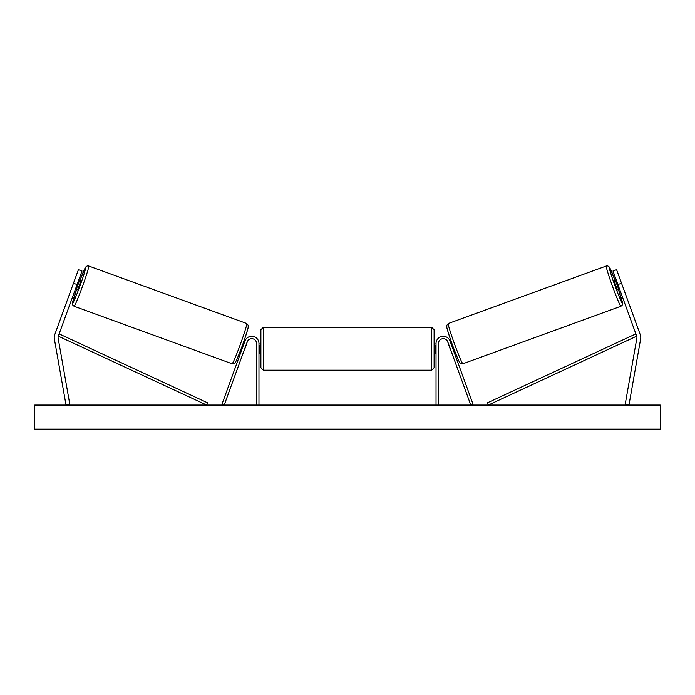 <?xml version="1.0" encoding="UTF-8"?>
<svg xmlns="http://www.w3.org/2000/svg" width="695" height="695" viewBox="0 0 695 695"><rect width="100%" height="100%" fill="white"/><g stroke="black" fill="none" stroke-linecap="round" stroke-linejoin="round"><path stroke-width="1.04" d="M82.019 270.998L58.311 336.163A3.849 3.849 0 0 0 58.137 338.144L69.813 404.403L66.025 405.072L54.34 338.812A7.697 7.697 0 0 1 54.688 334.842L78.405 269.686L82.019 270.998M77.084 284.568L73.47 283.247M617.916 284.568L636.69 336.163A3.849 3.849 0 0 1 636.863 338.144L625.187 404.403L628.975 405.072L640.66 338.812A7.697 7.697 0 0 0 640.312 334.842L616.595 269.686L612.981 270.998L617.916 284.568L621.53 283.247M612.981 270.998L616.595 269.686M436.034 405.072L436.034 343.478A7.219 7.219 0 0 1 450.03 341.01L473.043 404.247L470.784 405.072L447.771 341.836A4.813 4.813 0 0 0 438.441 343.478L438.441 405.072M258.966 405.072L258.966 343.478A7.219 7.219 0 0 0 244.97 341.01L221.957 404.247L224.216 405.072L247.229 341.836A4.813 4.813 0 0 1 256.559 343.478L256.559 405.072M263.301 370.183L260.894 367.777L260.894 329.769L263.301 327.362L263.301 370.183L431.699 370.183L431.699 327.362L434.106 329.769L434.106 367.777L431.699 370.183M258.966 352.209L259.452 352.209L259.452 345.337L258.966 345.337M436.034 352.209L435.548 352.209L435.548 345.337L436.034 345.337M79.864 280.45L85.694 267.045L87.17 265.959L88.708 266.011A21.415 1.121 110 0 1 82.436 286.514A21.415 1.121 110 0 1 74.061 306.252L232.087 363.763A21.415 1.121 -70 0 0 240.47 344.034A21.415 1.121 -70 0 0 246.734 323.522L248.35 325.512C249.088 324.782 247.898 329.178 244.762 338.717C240.67 350.723 235.631 362.79 235.101 362.729C234.589 363.693 233.59 364.041 232.087 363.763M88.708 266.011L246.734 323.522M78.735 280.042L80.768 280.789L79.36 285.393L77.475 289.824L75.442 289.085M79.108 281.64L76.763 288.104L79.108 281.64L78.257 281.336M75.911 287.791L76.763 288.104M240.93 349.316L241.825 349.646M244.553 349.177L244.084 350.471M242.294 348.351L244.649 341.897M246.907 342.722L247.394 341.445M244.223 340.281L245.127 340.611M244.727 349.238L247.072 342.774M660.25 405.072L34.75 405.072L34.75 429.128L660.25 429.128L660.25 405.072M615.136 280.45L609.307 267.045L607.83 265.959L606.292 266.011A21.415 1.121 70 0 0 612.564 286.514A21.415 1.121 70 0 0 620.939 306.252L462.913 363.763A21.415 1.121 -110 0 1 454.53 344.034A21.415 1.121 -110 0 1 448.266 323.522L446.65 325.512C445.912 324.782 447.102 329.178 450.238 338.717C454.33 350.723 459.369 362.79 459.899 362.729C460.411 363.693 461.411 364.041 462.913 363.763M606.292 266.011L448.266 323.522M616.265 280.042L614.232 280.789L615.64 285.393L617.525 289.824L619.558 289.085M619.089 287.791L618.237 288.104L615.892 281.64L618.237 288.104M615.892 281.64L616.743 281.336M454.07 349.316L453.175 349.646M450.777 340.281L449.874 340.611M447.606 341.445L448.093 342.722M452.706 348.351L450.351 341.897M450.916 350.471L450.447 349.177M450.273 349.238L447.928 342.774M58.311 336.163L206.676 405.072L207.692 402.883L59.318 333.974L58.311 336.163M636.69 336.163L488.324 405.072L487.308 402.883L635.682 333.974L636.69 336.163M74.061 306.252L72.845 305.287L72.41 303.541L76.572 289.494A19.008 0.999 -70 0 0 72.627 303.168A19.008 0.999 -70 0 0 80.064 285.645A19.008 0.999 -70 0 0 85.624 267.445A19.008 0.999 -70 0 0 79.864 280.459M248.167 326.607A19.008 0.999 110 0 1 242.607 344.807A19.008 0.999 110 0 1 235.171 362.33M620.939 306.252L622.155 305.287L622.59 303.541L618.428 289.494A19.008 0.999 -110 0 1 622.372 303.168A19.008 0.999 -110 0 1 614.936 285.645A19.008 0.999 -110 0 1 609.376 267.445A19.008 0.999 -110 0 1 615.136 280.459M446.833 326.607A19.008 0.999 70 0 0 452.393 344.807A19.008 0.999 70 0 0 459.829 362.33M263.301 327.362L431.699 327.362M260.894 343.964L258.966 343.964M258.966 353.581L260.894 353.581M434.106 343.964L436.034 343.964M434.106 353.581L436.034 353.581"/></g></svg>
